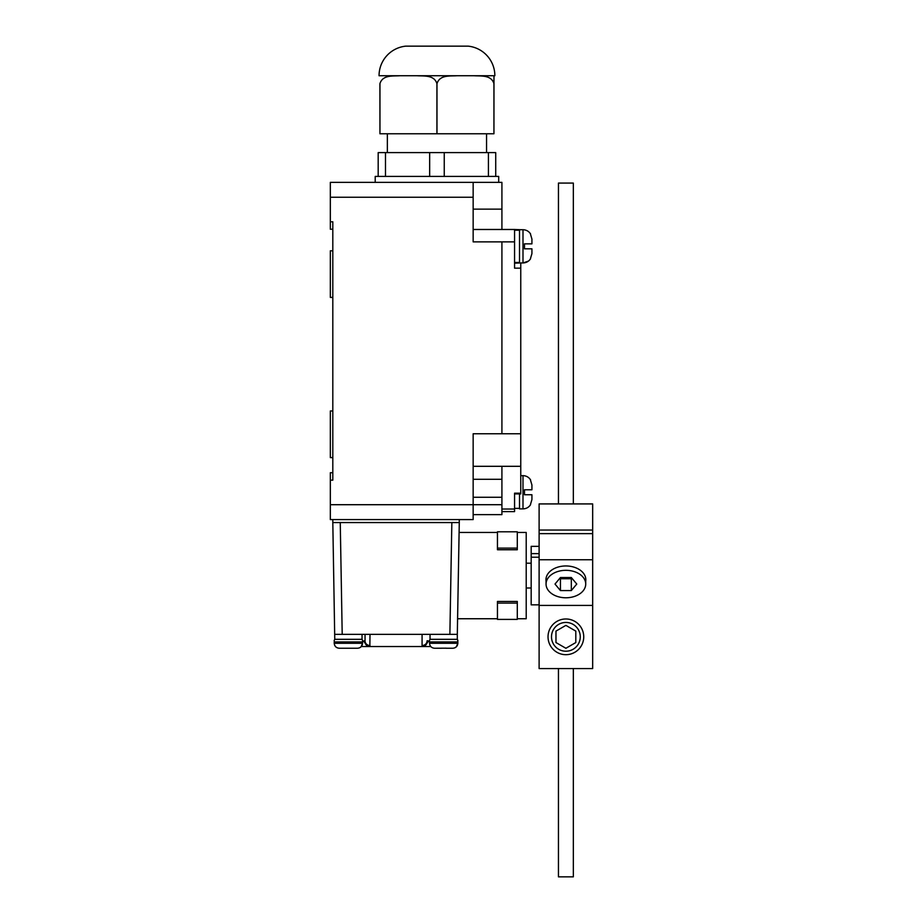 <?xml version="1.0" encoding="UTF-8"?>
<svg xmlns="http://www.w3.org/2000/svg" width="923" height="923" viewBox="0 0 923 923"><rect width="100%" height="100%" fill="white"/><g stroke="black" fill="none" stroke-linecap="round" stroke-linejoin="round"><path stroke-width="1.38" d="M332.811 297.414L330.33 297.414L330.33 250.802L332.811 250.802M332.811 457.6L330.33 457.6L330.33 410.977L332.811 410.977M332.811 229.227L330.33 229.227L330.33 182.362L473.153 182.362L473.153 241.872L501.916 241.872L501.916 433.764L473.153 433.764L473.153 519.58L330.33 519.58L330.33 472.726L332.811 472.726M330.33 221.785L332.811 221.785L332.811 480.156L330.33 480.156M459.273 519.58L459.273 522.556L332.811 522.556L332.811 519.58M375.211 182.362L375.211 176.408L378.188 176.408L378.188 152.607L495.72 152.607L495.72 176.408L498.697 176.408L498.697 182.362L473.153 182.362L501.916 182.362L501.916 229.481L473.153 229.481M473.153 466.311L501.916 466.311L501.916 514.63L473.153 514.63M501.916 229.481L514.561 229.481L514.561 268.155L520.757 268.155L520.757 493.909L514.561 493.909L514.561 508.377L519.522 508.377M520.757 493.182L514.561 493.182L514.561 511.607L501.916 511.607M514.561 229.481L520.757 229.723M514.561 241.872L501.916 241.872L501.916 433.764L520.757 433.764M514.561 263.193L520.757 262.951M520.757 263.193L520.757 268.155M531.925 253.617L530.413 258.74L531.925 253.617L531.925 248.818L531.925 253.617L531.925 248.818L524.483 248.818L524.483 243.857L531.925 243.857L531.925 239.057L531.925 243.857L531.925 239.057L530.413 233.934M519.522 246.337L519.522 262.951L522.995 262.951L522.995 229.723C526.248 229.827 528.775 231.223 530.575 233.934C528.775 231.223 526.248 229.827 522.995 229.723L519.522 229.723L519.522 246.337M530.413 504.662L531.925 499.539L531.925 494.74L531.925 499.539M531.925 489.778L531.925 484.99L531.925 489.778L524.483 489.778L524.483 494.74L531.925 494.74M519.522 493.909L519.522 508.873L522.995 508.873L522.995 475.645L520.757 475.645M530.413 479.868L531.925 484.99M385.491 152.607L385.491 176.408L429.656 176.408L429.656 152.607M444.251 152.607L444.251 176.408L488.417 176.408L488.417 152.607M493.943 83.681L493.978 75.744L494.855 75.744A29.755 29.755 0 0 0 468.192 46.15L405.705 46.15A29.755 29.755 0 0 0 379.053 75.744L493.978 75.744L493.943 133.766L493.943 83.681C491.29 74.705 480.779 76.228 474.122 75.744M387.36 133.766L387.36 152.607M486.548 133.766L486.548 152.607M379.953 83.681L379.953 133.766L379.918 83.681C382.676 74.648 393.129 76.251 399.786 75.744M379.918 133.766L436.914 133.766L436.914 83.681C434.26 74.705 423.749 76.228 417.081 75.744M436.914 133.766L493.943 133.766M456.816 75.744C450.159 76.251 439.706 74.648 436.983 83.681L436.983 133.766M378.188 176.408L495.72 176.408M446.155 648.177L434.595 648.246C431.526 647.981 429.841 646.331 429.518 643.285L457.843 643.285L457.843 641.923L457.716 640.804L457.843 641.923L429.518 641.923L429.426 640.804A4.961 4.961 0 0 1 430.037 639.316L430.037 634.355M457.935 640.804L457.935 640.804A4.961 4.961 0 0 0 457.312 639.316L430.037 639.316M457.312 639.316L457.312 634.355L370.008 634.355L369.846 646.538L361.331 646.538M429.426 640.804L429.518 643.285M441.206 648.246L434.595 648.246M446.155 648.246L452.766 648.246C455.835 647.981 457.531 646.319 457.843 643.285L456.343 646.815L454.751 647.854M429.91 645.223L430.972 646.769M362.647 640.804L362.566 641.923L362.647 640.804A4.961 4.961 0 0 0 362.035 639.316L334.761 639.316L332.811 522.556M334.149 640.804A4.961 4.961 0 0 1 334.761 639.316A4.961 4.961 0 0 0 334.149 640.804L334.149 640.804M334.23 641.923L334.23 643.285L334.23 641.923L334.23 643.285L362.566 643.285L362.566 641.923L334.23 641.923M362.035 639.316L362.035 634.355M339.306 648.246L357.489 648.246L339.306 648.246C336.249 647.981 334.564 646.331 334.23 643.285M359.474 647.854L361.055 646.815L362.566 643.285C362.243 646.319 360.558 647.981 357.489 648.246L350.878 648.246M334.634 645.223L335.684 646.769M497.451 603.088L497.451 601.45L517.295 601.45L517.295 619.391L497.451 619.391L497.451 603.088L517.295 603.088M458.339 575.594L457.589 618.745L458.339 575.594M517.295 618.745L526.214 618.745L526.214 532.456L517.295 532.456M497.451 548.112L497.451 549.75L517.295 549.75L517.295 531.798L497.451 531.798L497.451 548.112L517.295 548.112M459.273 522.556L457.312 634.355M449.882 634.355L451.832 522.556L340.252 522.556L342.202 634.355L370.008 634.355M430.753 646.538L369.846 646.538L370.008 645.523A4.961 4.557 180 0 1 365.046 640.977L365.046 634.355M342.202 634.355L334.761 634.355M427.095 641.531L426.322 644.346A4.961 4.927 -90 0 1 422.226 646.538L422.076 645.523A4.961 4.557 0 0 0 427.037 640.977L429.53 641.577M362.554 641.577L365.046 640.977M426.322 644.346L428.007 641.577M369.846 646.538A4.961 4.927 -90 0 1 365.762 644.346L364.977 641.531M364.077 641.577L365.762 644.346M364.077 640.804L364.977 640.804M427.095 640.804L428.007 640.804M573.333 503.923L573.333 183.066L558.45 183.066L558.45 503.923M573.333 668.564L573.333 876.85L558.45 876.85L558.45 668.564M551.504 636.824A14.376 14.376 0 0 0 565.891 651.211A14.376 14.376 0 0 0 580.267 636.824A14.376 14.376 0 0 0 565.891 622.448A14.376 14.376 0 0 0 551.504 636.824M583.74 636.824A17.849 17.849 0 0 1 565.891 654.684A17.849 17.849 0 0 1 548.031 636.824A17.849 17.849 0 0 1 565.891 618.975A17.849 17.849 0 0 1 583.74 636.824A17.849 17.849 0 0 0 565.891 618.975A17.849 17.849 0 0 0 548.031 636.824A17.849 17.849 0 0 0 565.891 654.684A17.849 17.849 0 0 0 583.74 636.824M565.891 648.281L575.802 642.558L575.802 631.101L565.891 625.379L555.969 631.101L555.969 642.558L565.891 648.281M585.724 581.132A19.937 13.799 180 0 0 585.828 579.759A19.937 13.799 180 0 0 565.891 565.961A19.937 13.799 180 0 0 545.955 579.759A19.937 13.799 180 0 0 546.058 581.132M539.113 546.335L531.175 546.335L531.175 553.627L539.113 553.627M531.175 553.627L531.175 604.853L539.113 604.853M539.113 503.923L539.113 530.056L592.67 530.056L592.67 503.923L539.113 503.923M539.113 557.215L531.175 557.215M539.113 559.765L539.113 533.632L592.67 533.632L592.67 559.765L539.113 559.765L539.113 668.564L592.67 668.564L592.67 605.407L539.113 605.407M592.67 559.765L592.67 605.407M592.67 533.632L592.67 530.056M539.113 533.632L539.113 530.056M565.891 570.322A19.833 13.73 0 0 1 585.724 584.051A19.833 13.73 0 0 1 565.891 597.781A19.833 13.73 0 0 1 546.058 584.051A19.833 13.73 0 0 1 565.891 570.322M555.011 584.051L560.446 590.57L571.325 590.57L576.771 584.051L571.325 577.533L560.446 577.533L555.011 584.051M559.938 578.144L560.446 578.756L571.325 578.756L571.845 578.144M571.325 578.756L571.325 590.57M560.446 578.756L560.446 590.57M473.153 197.245L330.33 197.245M330.33 504.708L501.916 504.708M473.153 479.302L501.916 479.302M473.153 497.266L501.916 497.266M473.153 209.14L501.916 209.14M514.561 509.023L501.916 509.023M520.757 466.311L501.916 466.311M422.076 645.523L422.076 634.355M530.575 258.728C528.775 261.451 526.248 262.847 522.995 262.951L528.429 261.105M519.522 262.455L514.561 262.455M519.522 230.219L514.561 230.219M522.995 508.873C526.248 508.781 528.775 507.373 530.575 504.662M522.995 475.645C526.248 475.749 528.775 477.156 530.575 479.868M531.175 587.997L526.214 587.997M457.589 618.745L497.451 618.745M459.1 532.456L497.451 532.456M531.175 563.203L526.214 563.203M585.724 584.051L585.724 578.375M546.058 584.051L546.058 578.375"/></g></svg>
